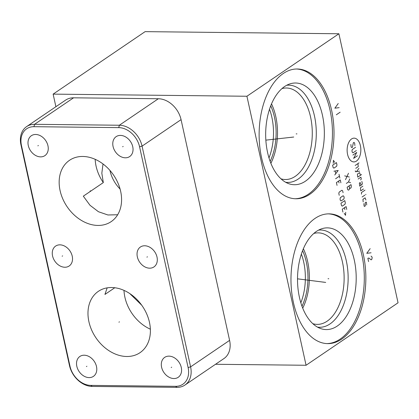 <?xml version="1.0" encoding="UTF-8"?>
<svg xmlns="http://www.w3.org/2000/svg" width="419" height="419" viewBox="0 0 419 419"><rect width="100%" height="100%" fill="white"/><g stroke="black" fill="none" stroke-linecap="round" stroke-linejoin="round"><path stroke-width="0.63" d="M188.105 367.521A20.405 15.466 55.8 0 1 175.613 386.323L90.829 385.391A20.405 15.466 55.8 0 1 69.994 366.227L21.458 145.493A20.405 15.466 55.8 0 1 33.949 126.69L118.734 127.622A20.405 15.466 55.8 0 1 139.574 146.786L188.105 367.521L190.598 366.866A22.244 16.865 55.8 0 1 184.926 385.066A22.244 16.865 55.8 0 1 176.98 387.36L92.201 386.428A22.244 16.865 55.8 0 1 69.481 365.536L20.95 144.801A22.244 16.865 55.8 0 1 26.622 126.601A22.244 16.865 55.8 0 1 34.568 124.307L119.347 125.239A22.244 16.865 55.8 0 1 142.067 146.131L190.598 366.866L229.596 340.375A22.244 16.865 55.8 0 1 223.929 358.575L184.926 385.066M161.603 367.233A12.041 9.129 55.8 0 1 164.672 357.381A12.041 9.129 55.8 0 1 181.275 367.447A12.041 9.129 55.8 0 1 178.206 377.299A12.041 9.129 55.8 0 1 161.603 367.233M137.338 256.863A12.041 9.129 55.8 0 1 140.407 247.011A12.041 9.129 55.8 0 1 157.01 257.083A12.041 9.129 55.8 0 1 153.941 266.934A12.041 9.129 55.8 0 1 137.338 256.863M113.072 146.498A12.041 9.129 55.8 0 1 116.142 136.646A12.041 9.129 55.8 0 1 132.739 146.713A12.041 9.129 55.8 0 1 129.67 156.565A12.041 9.129 55.8 0 1 113.072 146.498M28.293 145.566A12.041 9.129 55.8 0 1 31.362 135.714A12.041 9.129 55.8 0 1 47.96 145.781A12.041 9.129 55.8 0 1 44.891 155.632A12.041 9.129 55.8 0 1 28.293 145.566M52.558 255.936A12.041 9.129 55.8 0 1 55.627 246.084A12.041 9.129 55.8 0 1 72.225 256.15A12.041 9.129 55.8 0 1 69.156 266.002A12.041 9.129 55.8 0 1 52.558 255.936M88.907 321.677A37.071 28.104 55.8 0 1 98.355 291.346A37.071 28.104 55.8 0 1 149.463 322.342A37.071 28.104 55.8 0 1 140.014 352.672A37.071 28.104 55.8 0 1 88.907 321.677M60.09 190.614A37.071 28.104 55.8 0 1 69.538 160.283A37.071 28.104 55.8 0 1 120.646 191.279A37.071 28.104 55.8 0 1 111.197 221.614A37.071 28.104 55.8 0 1 60.09 190.614M76.824 366.3A12.041 9.129 55.8 0 1 79.893 356.449A12.041 9.129 55.8 0 1 96.49 366.515A12.041 9.129 55.8 0 1 93.421 376.367A12.041 9.129 55.8 0 1 76.824 366.3M55.9 106.709L53.134 94.123L145.115 31.64L338.903 33.766L398.05 302.79L306.069 365.268L215.534 364.279M53.134 94.123L246.922 96.25L338.903 33.766M246.922 96.25L306.069 365.268M26.622 126.601L65.621 100.11A22.244 16.865 55.8 0 1 73.566 97.816L158.351 98.743A22.244 16.865 55.8 0 1 181.066 119.64L229.596 340.375M261.561 157.659A64.887 37.427 -89.4 0 1 297.275 68.999A64.887 37.427 -89.4 0 1 331.565 110.108A64.887 37.427 -89.4 0 1 295.851 198.763A64.887 37.427 -89.4 0 1 261.561 157.659M293.41 302.513A64.887 37.427 -89.4 0 1 329.125 213.858A64.887 37.427 -89.4 0 1 363.414 254.962A64.887 37.427 -89.4 0 1 327.7 343.622A64.887 37.427 -89.4 0 1 293.41 302.513M328.349 213.863A64.887 37.427 -89.4 0 1 361.864 254.946A64.887 37.427 90.6 0 1 326.925 343.601M299.428 297.359A50.861 29.335 -89.4 0 1 321.86 228.722A50.861 29.335 -89.4 0 1 354.296 260.084A50.861 29.335 90.6 0 1 349.132 311.338A50.861 29.335 90.6 0 1 320.76 328.601A50.861 29.335 90.6 0 1 299.428 297.359M318.571 230.12A48.635 28.052 -89.4 0 1 346.314 260.828A48.635 28.052 90.6 0 1 317.508 327.129M312.82 323.688A45.76 26.397 90.6 0 0 317.225 324.379A45.76 26.397 90.6 0 0 342.412 261.854A45.76 26.397 -89.4 0 0 318.231 232.864A45.76 26.397 -89.4 0 0 313.815 233.462M303.372 248.76A45.76 26.397 -89.4 0 1 307.651 261.472A45.76 26.397 90.6 0 1 302.722 308.159M302.586 250.693A44.011 25.386 -89.4 0 1 306.326 262.111A44.011 25.386 -89.4 0 1 301.979 306.216M300.842 302.796A44.011 25.386 90.6 0 0 303.707 262.079A44.011 25.386 -89.4 0 0 301.376 254.087M109.956 170.423A29.655 22.485 -124.2 0 0 120.091 189.048M103.022 163.965L101.833 173.199L103.315 182.59L83.318 196.171L90.012 205.289L98.449 211.731L107.913 214.978L117.655 214.758M103.315 182.59A37.071 28.104 -124.2 0 1 96.082 166.165A37.071 28.104 55.8 0 1 95.181 159.314M268.993 157.937A44.011 25.386 90.6 0 0 271.858 117.226A44.011 25.386 -89.4 0 0 269.527 109.228M270.737 105.834A44.011 25.386 -89.4 0 1 274.476 117.252A44.011 25.386 -89.4 0 1 270.129 161.357M271.522 103.902A45.76 26.397 -89.4 0 1 275.802 116.613A45.76 26.397 90.6 0 1 270.873 163.3M280.971 178.829A45.76 26.397 90.6 0 0 285.376 179.521A45.76 26.397 90.6 0 0 310.563 116.995A45.76 26.397 -89.4 0 0 286.381 88.006A45.76 26.397 -89.4 0 0 281.966 88.603M286.722 85.267A48.635 28.052 -89.4 0 1 314.465 115.969A48.635 28.052 90.6 0 1 285.658 182.27M267.579 152.5A50.861 29.335 90.6 0 0 288.911 183.742A50.861 29.335 90.6 0 0 317.283 166.479A50.861 29.335 90.6 0 0 322.447 115.23A50.861 29.335 -89.4 0 0 290.011 83.863A50.861 29.335 -89.4 0 0 267.579 152.5M295.076 198.742A64.887 37.427 90.6 0 0 330.015 110.087A64.887 37.427 -89.4 0 0 296.5 69.004M114.79 287.743L104.944 294.431L107.159 287.858M129.785 293.572L141.737 305.226M150.369 329.198A37.071 28.104 -124.2 0 1 124.899 297.228A37.071 28.104 55.8 0 1 123.993 290.372M328.046 278.735L328.779 278.745L328.046 278.735M370.15 248.645L366.766 253.322L371.061 252.783M368.584 261.597L367.856 258.287L368.909 258.046L371.145 259.859L371.784 259.424L372.151 257.748L371.967 256.92L371.056 256.114M323.054 282.123L323.787 282.134M325.694 282.416L297.521 278.829M296.196 133.876L296.93 133.886L296.196 133.876M338.238 103.509L334.854 108.186L339.149 107.646M340.149 112.203L336.31 114.806M291.205 137.27L291.938 137.275M293.729 137.029L265.85 140.145M356.417 161.09A11.884 6.856 90.6 0 0 360.398 145.676A11.884 6.856 90.6 0 0 351.551 138.972A11.884 6.856 90.6 0 0 347.571 154.386A11.884 6.856 90.6 0 0 356.417 161.09M354.888 145.545L354.642 142.994L353.887 142.418L353.337 142.795L352.421 147.221L351.871 147.593L351.117 147.022L350.871 144.471M356.307 150.562L353.018 152.799L352.259 152.223L351.95 150.803L352.29 149.489L355.579 147.252M352.882 155.061L356.721 152.453L353.61 158.372L357.449 155.763M355.171 165.468L359.01 162.86M355.794 168.307L358.266 166.631L357.915 163.604M355.296 170.821L355.506 171.764L359.581 171.172M358.952 168.333L356.522 171.617M360.481 175.273L359.581 172.623L357.386 174.11L357.737 177.137L361.576 174.529M360.56 179.929L361.309 179.054L360.895 177.164L358.151 179.028M361.084 185.193L360.188 182.537L359.366 183.098L359.712 186.125L361.906 184.632L362.351 183.789L361.833 181.422M362.87 186.151L360.403 187.827L360.754 190.855L363.493 188.99M365.007 190.137L361.445 192.557L361.482 194.165M362.105 197.003L364.849 195.139M365.672 194.578L365.944 194.395L365.672 194.578M365.923 200.025L365.127 197.847L362.933 199.339L363.179 201.89M363.87 203.597L364.116 206.148L364.493 206.431L365.316 205.876L365.242 202.665L366.065 202.105L366.442 202.393L366.688 204.943M344.664 175.87L349.331 177.043M348.503 173.262L345.492 179.651M346.324 183.438L348.519 181.946L349.75 178.939M348.519 181.946L350.583 182.721M349.493 187.812L349.257 189.603L348.435 190.158L347.676 189.587L347.157 187.22L350.996 184.611L351.311 186.031L351.075 187.822L350.247 188.382L349.493 187.812L349.079 185.916M334.708 162.331L333.424 160.309L333.246 163.326M332.613 165.206L333.131 167.574L333.885 168.15L336.63 166.285L336.97 164.966L336.452 162.603L332.613 165.206M334.76 174.985L338.185 170.486L333.927 171.198M335.163 171.088L335.719 173.607M335.593 178.766L339.432 176.158M339.013 174.267L339.846 178.054M340.888 182.784L340.265 179.945L336.426 182.553L337.049 185.392M339.034 182.956L338.615 181.06M343.072 192.714L342.653 190.823L341.899 190.252L339.154 192.112L338.814 193.431L339.233 195.322M340.369 197.632L340.029 198.952L340.343 200.371L341.097 200.942L343.842 199.077L344.182 197.763L343.868 196.343L343.114 195.767L340.369 197.632M340.966 203.205L341.485 205.572L342.239 206.148L344.984 204.283L345.324 202.964L344.806 200.601L340.966 203.205M346.743 209.427L346.12 206.588L342.281 209.196L342.904 212.035M344.889 209.6L344.476 207.709M344.235 213.308L345.523 215.335L345.701 212.313M86.419 366.573L86.901 366.248M171.198 367.505L171.68 367.175M146.933 257.135L147.415 256.81M122.667 146.77L123.149 146.441M37.883 145.838L38.365 145.508M62.148 256.203L62.63 255.878M118.944 322.174L119.425 321.844M90.127 191.111L90.609 190.786M175.613 386.323L176.98 387.36M139.574 146.786L142.067 146.131L181.066 119.64M118.734 127.622L119.347 125.239L158.351 98.743M33.949 126.69L34.568 124.307L73.566 97.816M21.458 145.493L20.95 144.801M69.994 366.227L69.481 365.536M90.829 385.391L92.201 386.428"/></g></svg>

